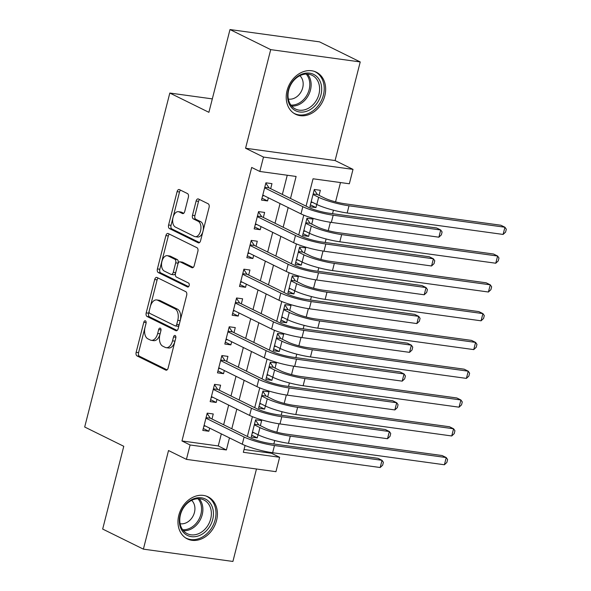 <?xml version="1.0" encoding="UTF-8"?>
<svg xmlns="http://www.w3.org/2000/svg" width="591" height="591" viewBox="0 0 591 591"><rect width="100%" height="100%" fill="white"/><g stroke="black" fill="none" stroke-linecap="round" stroke-linejoin="round"><path stroke-width="0.89" d="M145.43 320.847A2.068 1.204 -82.2 0 0 145.209 320.78A2.068 1.204 -82.2 0 0 143.805 322.272L136.152 352.302A2.955 1.721 -82.2 0 0 137.031 355.915L165.805 370.106A2.955 1.721 -82.2 0 0 166.123 370.202A2.955 1.721 -82.2 0 0 168.125 368.067L175.778 338.045A2.068 1.204 -82.2 0 0 175.158 335.511A2.068 1.204 -82.2 0 0 174.936 335.444A2.068 1.204 -82.2 0 0 173.54 336.936L172.55 340.822A9.449 5.511 -82.2 0 1 166.145 347.663A9.449 5.511 -82.2 0 1 165.125 347.345L162.732 346.163A9.449 5.511 -82.2 0 1 159.917 334.595L160.907 330.709A2.068 1.204 -82.2 0 0 160.294 328.182A2.068 1.204 -82.2 0 0 160.072 328.108A2.068 1.204 -82.2 0 0 158.669 329.608L157.679 333.494A9.449 5.511 -82.2 0 1 151.281 340.327A9.449 5.511 -82.2 0 1 150.262 340.01L147.861 338.828A9.449 5.511 -82.2 0 1 145.054 327.266L146.043 323.38A2.068 1.204 -82.2 0 0 145.43 320.847M287.056 90.615A23.455 18.698 116.3 0 0 295.552 114.248A23.455 18.698 116.3 0 0 324.806 95.808A23.455 18.698 116.3 0 0 316.303 72.168A23.455 18.698 116.3 0 0 287.056 90.615M178.814 515.271A23.455 18.698 116.3 0 0 187.31 538.903A23.455 18.698 116.3 0 0 216.557 520.464A23.455 18.698 116.3 0 0 208.062 496.832A23.455 18.698 116.3 0 0 178.814 515.271M188.374 197.202A2.955 1.721 -82.2 0 0 187.495 193.589L179.42 189.608A2.955 1.721 -82.2 0 0 179.103 189.512A2.955 1.721 -82.2 0 0 177.101 191.647L168.605 224.994A2.955 1.721 -82.2 0 0 169.484 228.606L198.251 242.798A2.955 1.721 -82.2 0 0 198.569 242.894A2.955 1.721 -82.2 0 0 200.571 240.759L209.074 207.411A2.955 1.721 -82.2 0 0 208.195 203.799L198.443 198.99A2.955 1.721 -82.2 0 0 198.125 198.894A2.955 1.721 -82.2 0 0 196.123 201.029L192.489 215.294A2.955 1.721 -82.2 0 0 193.368 218.914L198.199 221.3A7.897 4.61 -82.2 0 1 200.711 230.231A7.897 4.61 -82.2 0 1 195.2 236.681A7.897 4.61 -82.2 0 1 194.343 236.415L175.401 227.077A7.897 4.61 -82.2 0 1 172.89 218.138A7.897 4.61 -82.2 0 1 178.408 211.689A7.897 4.61 -82.2 0 1 179.258 211.955L182.412 213.514A2.955 1.721 -82.2 0 0 182.73 213.61A2.955 1.721 -82.2 0 0 184.732 211.475L188.374 197.202M229.995 29.55L319.517 41.858L360.229 61.937L270.708 49.629L229.995 29.55L208.896 112.32L169.816 93.046L84.69 427.012L123.77 446.294L102.671 529.063L143.384 549.142L168.524 450.534L186.431 459.37L190.103 444.971L181.962 440.96L251.677 167.452L259.818 171.464L263.49 157.073L353.012 169.381L349.34 183.771L313.045 178.785L306.072 206.141M270.708 49.629L245.575 148.238L263.49 157.073M157.021 277.497A2.955 1.721 -82.2 0 0 156.704 277.393A2.955 1.721 -82.2 0 0 154.702 279.536L146.199 312.875A2.955 1.721 -82.2 0 0 147.078 316.495L175.852 330.687A2.955 1.721 -82.2 0 0 176.17 330.783A2.955 1.721 -82.2 0 0 178.172 328.648L186.667 295.301A2.955 1.721 -82.2 0 0 185.788 291.688L157.021 277.497M157.398 268.935L165.901 235.587A2.955 1.721 -82.2 0 1 167.903 233.452A2.955 1.721 -82.2 0 1 168.221 233.548L196.995 247.74A2.955 1.721 -82.2 0 1 197.874 251.352L194.232 265.625A2.955 1.721 -82.2 0 1 192.23 267.76A2.955 1.721 -82.2 0 1 191.912 267.664L180.248 261.909A2.955 1.721 -82.2 0 0 179.93 261.813A2.955 1.721 -82.2 0 0 177.928 263.948L175.512 273.411A2.955 1.721 -82.2 0 0 176.391 277.031L188.536 283.023A2.068 1.204 -82.2 0 1 189.201 285.357A2.068 1.204 -82.2 0 1 187.753 287.049A2.068 1.204 -82.2 0 1 187.532 286.975L158.277 272.547A2.955 1.721 -82.2 0 1 157.398 268.935L159.821 269.267L168.324 235.92L165.901 235.587M143.384 549.142L232.906 561.45L256.472 468.995M316.746 204.449L315.949 207.574L310.393 204.833M319.074 195.34L320.359 190.302L314.309 189.467L309.906 206.747L315.949 207.574M309.411 233.238L308.613 236.363L303.05 233.622M311.73 224.129L313.016 219.091L306.965 218.264L302.562 235.536L308.613 236.363M302.075 262.027L301.277 265.16L295.714 262.411M304.395 252.918L305.68 247.88L299.63 247.053L295.227 264.325L301.277 265.16M294.732 290.824L293.934 293.949L288.378 291.208M297.059 281.715L298.337 276.677L292.294 275.842L287.891 293.114L293.934 293.949M287.396 319.613L286.598 322.738L281.035 319.997M289.716 310.504L291.001 305.466L284.951 304.631L280.548 321.903L286.598 322.738M280.053 348.402L279.262 351.527L273.699 348.786M282.38 339.293L283.665 334.255L277.615 333.42L273.212 350.699L279.262 351.527M272.717 377.191L271.919 380.316L266.356 377.575M275.037 368.082L276.322 363.044L270.272 362.209L265.869 379.488L271.919 380.316M265.381 405.98L264.583 409.112L259.021 406.364M267.701 396.871L268.986 391.833L262.936 391.006L258.533 408.278L264.583 409.112M211.97 419.012L213.255 413.973L207.205 413.139L202.802 430.418L208.852 431.245L209.65 428.12M219.313 390.223L220.598 385.184L214.548 384.349L210.145 401.621L216.195 402.456L216.986 399.331M226.649 361.426L227.934 356.388L221.884 355.56L217.481 372.832L223.531 373.667L224.329 370.535M233.984 332.637L235.27 327.599L229.227 326.771L224.824 344.043L230.867 344.878L231.665 341.746M241.327 303.848L242.613 298.81L236.563 297.982L232.16 315.254L238.21 316.082L239.008 312.957M248.663 275.059L249.949 270.021L243.898 269.186L239.495 286.465L245.546 287.292L246.344 284.168M256.006 246.27L257.284 241.231L251.241 240.397L246.839 257.669L252.882 258.503L253.679 255.378M263.342 217.481L264.628 212.442L258.577 211.608L254.174 228.88L260.225 229.714L261.023 226.589M181.962 440.96L218.256 445.946L221.33 433.875M223.649 424.766L228.665 405.086M230.992 395.977L236.008 376.297M238.328 367.188L243.344 347.508M245.664 338.399L250.687 318.719M253.007 309.61L258.023 289.93M260.343 280.821L265.359 261.133M267.686 252.025L272.702 232.344M275.022 223.235L280.038 203.555M282.358 194.446L287.256 175.239M270.678 188.684L271.963 183.646L265.913 182.818L261.51 200.09L267.56 200.925L268.358 197.793M244.046 449.492L271.483 453.267L271.653 452.588M273.847 443.996L274.734 440.517M276.854 432.191L278.996 423.799M281.183 415.207L282.07 411.728M284.197 403.394L286.332 395.01M288.526 386.418L289.413 382.931M291.533 374.605L293.668 366.213M295.862 357.629L296.748 354.142M298.869 345.816L301.011 337.424M303.198 328.832L304.084 325.353M306.212 317.027L308.347 308.635M310.541 300.043L311.427 296.564M313.548 288.238L315.69 279.846M317.877 271.254L318.763 267.775M320.883 259.449L323.026 251.057M325.213 242.465L326.106 238.986M328.227 230.653L330.362 222.268M332.556 213.676L333.442 210.189M335.562 201.863L340.482 182.56M260.365 425.66L261.643 420.622L255.6 419.795L251.197 437.067L257.24 437.901L258.038 434.769M212.324 98.889L169.816 93.046M245.575 148.238L335.097 160.545L360.229 61.937M335.097 160.545L353.012 169.381M271.483 453.267L279.624 457.279L275.953 471.677L186.431 459.37M290.506 198.465L296.113 176.458L259.818 171.464M190.103 444.971L226.397 449.965L229.471 437.894M231.798 428.785L236.814 409.105M239.133 399.996L244.149 380.316M246.469 371.207L251.485 351.527M253.812 342.418L258.828 322.73M261.148 313.622L266.164 293.941M268.484 284.832L273.5 265.152M275.827 256.043L280.843 236.363M283.163 227.254L288.179 207.574M245.073 445.459L243.329 452.292L279.624 457.279M303.781 215.139L298.736 234.93M296.446 243.928L291.4 263.726M289.102 272.717L284.057 292.515M281.767 301.506L276.721 321.305M274.431 330.295L269.385 350.094M267.088 359.092L262.042 378.883M259.752 387.881L254.706 407.679M252.416 416.67L247.363 436.468M218.256 445.946L226.397 449.965M257.24 437.901L251.685 435.153M208.852 431.245L203.289 428.505M216.195 402.456L210.632 399.715M223.531 373.667L217.968 370.919M230.867 344.878L225.304 342.13M238.21 316.082L232.647 313.341M245.546 287.292L239.983 284.552M252.882 258.503L247.326 255.763M260.225 229.714L254.662 226.974M267.56 200.925L261.998 198.177M151.281 340.327L153.697 340.66A9.449 5.511 -82.2 0 0 160.102 333.826L157.679 333.494M160.974 330.399L160.102 333.826M166.145 347.663L168.561 347.996A9.449 5.511 -82.2 0 0 174.966 341.155L172.55 340.822M175.837 337.734L174.966 341.155M146.11 323.07L138.575 352.635A2.955 1.721 -82.2 0 0 139.446 356.247L167.09 369.877M158.152 278.051A2.955 1.721 -82.2 0 0 157.117 279.868L148.622 313.215A2.955 1.721 -82.2 0 0 149.501 316.828L177.137 330.458M149.227 310.873A2.068 1.204 -82.2 0 0 149.848 313.407L175.099 325.863A2.068 1.204 -82.2 0 0 175.32 325.929A2.068 1.204 -82.2 0 0 176.724 324.437L177.765 320.337A9.449 5.511 -82.2 0 0 174.958 308.768L157.694 300.258A9.449 5.511 -82.2 0 0 156.674 299.94A9.449 5.511 -82.2 0 0 150.277 306.773L149.227 310.873M177.522 326.195A2.068 1.204 -82.2 0 0 177.743 326.262A2.068 1.204 -82.2 0 0 179.147 324.769L176.724 324.437M156.674 299.94L159.097 300.272A9.449 5.511 -82.2 0 1 160.117 300.59L177.381 309.1A9.449 5.511 -82.2 0 1 180.189 320.669L179.147 324.769M169.351 234.11A2.955 1.721 -82.2 0 0 168.324 235.92M193.205 267.442L182.663 262.241A2.955 1.721 -82.2 0 0 182.346 262.145L179.93 261.813M188.61 286.65L160.7 272.879L158.277 272.547M168.139 255.94A7.897 4.61 -82.2 0 0 167.283 255.674A7.897 4.61 -82.2 0 0 161.771 262.123A7.897 4.61 -82.2 0 0 164.283 271.055L170.954 274.35A2.955 1.721 -82.2 0 0 171.272 274.446A2.955 1.721 -82.2 0 0 173.274 272.311L175.69 262.84A2.955 1.721 -82.2 0 0 174.81 259.227L168.139 255.94L170.555 256.272A7.897 4.61 -82.2 0 0 169.706 256.006L167.283 255.674M171.272 274.446L173.695 274.778A2.955 1.721 -82.2 0 0 175.697 272.643L173.274 272.311M170.555 256.272L177.234 259.56A2.955 1.721 -82.2 0 1 178.105 263.18L175.697 272.643M159.821 269.267A2.955 1.721 -82.2 0 0 160.7 272.879M178.408 211.689L180.824 212.021A7.897 4.61 -82.2 0 1 181.681 212.287L183.705 213.285M195.2 236.681L197.616 237.013A7.897 4.61 -82.2 0 0 203.134 230.564A7.897 4.61 -82.2 0 0 200.622 221.632L198.199 221.3M199.573 199.544A2.955 1.721 -82.2 0 0 198.546 201.361L194.904 215.634A2.955 1.721 -82.2 0 0 195.784 219.246L200.622 221.632M180.55 190.169A2.955 1.721 -82.2 0 0 179.524 191.979L171.021 225.326A2.955 1.721 -82.2 0 0 171.9 228.939L199.544 242.569M255.511 420.12L258.725 424.855L265.98 428.431A15.034 2.327 14.3 0 0 286.221 434.112L442.157 455.55L446.227 457.56L290.292 436.121A22.554 3.494 -165.7 0 1 259.929 427.603L254.315 424.833M253.724 432.642L252.254 432.922M444.395 464.762L446.227 457.56L447.601 459.554L446.87 462.428L444.395 464.762L288.46 443.316A22.554 3.494 -165.7 0 1 258.097 434.799L252.483 432.028M258.725 424.855L254.455 424.272M380.183 467.518L382.022 460.315L383.389 462.31L382.658 465.183L380.183 467.518L272.636 452.728A22.554 3.494 -165.7 0 1 242.28 444.21L204.087 425.38M207.123 413.464L210.337 418.199L250.163 437.842A15.034 2.327 14.3 0 0 270.397 443.523L377.945 458.313L382.022 460.315L274.475 445.533A22.554 3.494 -165.7 0 1 244.113 437.015L205.927 418.177M205.336 425.993L203.858 426.266M210.337 418.199L206.067 417.615M212.716 519.474A20.301 16.186 -63.7 0 1 191.432 536.658A20.301 16.186 -63.7 0 1 180.056 514.983A20.301 16.186 -63.7 0 1 201.339 497.792A20.301 16.186 -63.7 0 1 212.716 519.474M180.447 514.746A18.794 14.982 116.3 0 0 187.258 533.68A18.794 14.982 116.3 0 0 210.691 518.905A18.794 14.982 116.3 0 0 203.888 499.964A18.794 14.982 116.3 0 0 180.447 514.746M180.122 523.729A13.386 10.668 116.3 0 0 194.446 512.441A13.386 10.668 116.3 0 0 191.639 500.363M185.36 537.751A23.308 18.58 116.3 0 0 186.076 538.128A23.308 18.58 116.3 0 0 215.139 519.807A23.308 18.58 116.3 0 0 206.695 496.322A23.308 18.58 116.3 0 0 205.956 495.982M308.502 110.517A20.301 16.186 -63.7 0 1 288.009 100.337A20.301 16.186 -63.7 0 1 300.753 74.614A20.301 16.186 -63.7 0 1 321.245 84.794A20.301 16.186 -63.7 0 1 308.502 110.517M300.228 75.545A18.794 14.982 116.3 0 0 288.223 92.477A18.794 14.982 116.3 0 0 295.5 109.025A18.794 14.982 116.3 0 0 307.401 108.788A18.794 14.982 116.3 0 0 319.406 91.856A18.794 14.982 116.3 0 0 312.129 75.308A18.794 14.982 116.3 0 0 300.228 75.545M288.364 99.066A13.386 10.668 116.3 0 0 294.481 98.136A13.386 10.668 116.3 0 0 302.747 87.579A13.386 10.668 116.3 0 0 299.888 75.707M293.601 113.095A23.308 18.58 116.3 0 0 294.318 113.472A23.308 18.58 116.3 0 0 309.078 113.184A23.308 18.58 116.3 0 0 323.964 92.189A23.308 18.58 116.3 0 0 314.937 71.666A23.308 18.58 116.3 0 0 314.198 71.326M262.855 391.331L266.061 396.066L273.323 399.642A15.034 2.327 14.3 0 0 293.557 405.323L449.5 426.761L453.57 428.77L297.628 407.332A22.554 3.494 -165.7 0 1 267.272 398.814L261.65 396.044M261.067 403.852L259.589 404.133M451.731 435.966L453.57 428.77L454.944 430.758L454.206 433.639L451.731 435.966L295.796 414.527A22.554 3.494 -165.7 0 1 265.433 406.01L259.818 403.239M266.061 396.066L261.798 395.475M270.19 362.534L273.404 367.277L280.659 370.853A15.034 2.327 14.3 0 0 300.9 376.533L456.836 397.972L460.906 399.981L304.971 378.543A22.554 3.494 -165.7 0 1 274.608 370.025L268.994 367.247M268.403 375.063L266.933 375.337M459.074 407.177L460.906 399.981L462.28 401.969L461.549 404.85L459.074 407.177L303.131 385.738A22.554 3.494 -165.7 0 1 272.776 377.221L267.154 374.45M273.404 367.277L269.134 366.686M277.534 333.745L280.74 338.48L287.994 342.063A15.034 2.327 14.3 0 0 308.236 347.744L464.171 369.183L468.242 371.192L312.307 349.746A22.554 3.494 -165.7 0 1 281.951 341.229L276.329 338.458M275.738 346.274L274.268 346.548M466.41 378.388L468.242 371.192L469.616 373.18L468.885 376.061L466.41 378.388L310.474 356.949A22.554 3.494 -165.7 0 1 280.112 348.431L274.497 345.661M280.74 338.48L276.47 337.897M284.869 304.956L288.076 309.691L295.337 313.274A15.034 2.327 14.3 0 0 315.572 318.955L471.515 340.394L475.585 342.403L319.65 320.957A22.554 3.494 -165.7 0 1 289.287 312.44L283.665 309.669M283.082 317.485L281.604 317.759M473.746 349.599L475.585 342.403L476.959 344.39L476.22 347.272L473.746 349.599L317.81 328.16A22.554 3.494 -165.7 0 1 287.455 319.642L281.833 316.865M288.076 309.691L283.813 309.108M387.526 438.721L389.358 431.526L390.732 433.513L389.994 436.394L387.526 438.721L279.979 423.939A22.554 3.494 -165.7 0 1 249.616 415.421L211.43 396.583M214.467 384.675L217.673 389.41L257.499 409.053A15.034 2.327 14.3 0 0 277.74 414.734L385.288 429.517L389.358 431.526L281.811 416.744A22.554 3.494 -165.7 0 1 251.448 408.218L213.262 389.388M212.671 397.204L211.201 397.477M217.673 389.41L213.403 388.826M394.862 409.932L396.694 402.737L398.068 404.724L397.337 407.605L394.862 409.932L287.315 395.15A22.554 3.494 -165.7 0 1 256.952 386.632L218.766 367.794M221.802 355.885L225.008 360.621L264.834 380.264A15.034 2.327 14.3 0 0 285.076 385.945L392.623 400.728L396.694 402.737L289.147 387.947A22.554 3.494 -165.7 0 1 258.792 379.429L220.598 360.599M220.015 368.407L218.537 368.688M225.008 360.621L220.746 360.037M402.198 381.143L404.037 373.948L405.411 375.935L404.672 378.816L402.198 381.143L294.65 366.361A22.554 3.494 -165.7 0 1 264.295 357.836L226.102 339.005M229.138 327.096L232.352 331.832L272.178 351.475A15.034 2.327 14.3 0 0 292.419 357.149L399.967 371.938L404.037 373.948L296.49 359.158A22.554 3.494 -165.7 0 1 266.127 350.64L227.941 331.81M227.35 339.618L225.88 339.899M232.352 331.832L228.082 331.241M409.541 352.354L411.373 345.159L412.747 347.146L412.016 350.027L409.541 352.354L301.994 337.564A22.554 3.494 -165.7 0 1 271.631 329.047L233.445 310.216M236.481 298.3L239.687 303.043L279.513 322.686A15.034 2.327 14.3 0 0 299.755 328.36L407.302 343.149L411.373 345.159L303.826 330.369A22.554 3.494 -165.7 0 1 273.463 321.851L235.277 303.02M234.693 310.829L233.216 311.102M239.687 303.043L235.425 302.452M292.205 276.167L295.419 280.902L302.673 284.485A15.034 2.327 14.3 0 0 322.915 290.159L478.85 311.605L482.921 313.607L326.986 292.168A22.554 3.494 -165.7 0 1 296.623 283.65L291.008 280.88M290.417 288.696L288.947 288.969M481.089 320.81L482.921 313.607L484.295 315.601L483.564 318.475L481.089 320.81L325.153 299.364A22.554 3.494 -165.7 0 1 294.791 290.846L289.169 288.076M295.419 280.902L291.149 280.319M416.877 323.565L418.709 316.362L420.083 318.357L419.351 321.231L416.877 323.565L309.329 308.775A22.554 3.494 -165.7 0 1 278.967 300.258L240.781 281.427M243.817 269.511L247.023 274.254L286.857 293.89A15.034 2.327 14.3 0 0 307.091 299.571L414.638 314.36L418.709 316.362L311.161 301.58A22.554 3.494 -165.7 0 1 280.806 293.062L242.613 274.224M242.029 282.04L240.552 282.313M247.023 274.254L242.761 273.663M299.548 247.378L302.755 252.113L310.009 255.689A15.034 2.327 14.3 0 0 330.251 261.37L486.186 282.808L490.264 284.818L334.321 263.379A22.554 3.494 -165.7 0 1 303.966 254.861L298.344 252.091M297.761 259.9L296.283 260.18M488.425 292.013L490.264 284.818L491.638 286.805L490.899 289.686L488.425 292.013L332.489 270.575A22.554 3.494 -165.7 0 1 302.127 262.057L296.512 259.286M302.755 252.113L298.492 251.53M424.212 294.776L426.052 287.573L427.426 289.568L426.687 292.442L424.212 294.776L316.665 279.986A22.554 3.494 -165.7 0 1 286.31 271.468L248.117 252.63M251.153 240.722L254.366 245.457L294.192 265.1A15.034 2.327 14.3 0 0 314.434 270.781L421.981 285.571L426.052 287.573L318.505 272.791A22.554 3.494 -165.7 0 1 288.142 264.273L249.956 245.435M249.365 253.251L247.895 253.524M254.366 245.457L250.096 244.873M306.884 218.589L310.09 223.324L317.352 226.9A15.034 2.327 14.3 0 0 337.594 232.581L493.529 254.019L497.6 256.029L341.664 234.59A22.554 3.494 -165.7 0 1 311.302 226.072L305.68 223.302M305.096 231.111L303.619 231.391M495.768 263.224L497.6 256.029L498.974 258.016L498.243 260.897L495.768 263.224L339.825 241.785A22.554 3.494 -165.7 0 1 309.47 233.268L303.848 230.497M310.09 223.324L305.828 222.733M431.556 265.98L433.388 258.784L434.762 260.771L434.03 263.652L431.556 265.98L324.008 251.197A22.554 3.494 -165.7 0 1 293.646 242.679L255.46 223.841M258.496 211.933L261.702 216.668L301.528 236.311A15.034 2.327 14.3 0 0 321.77 241.992L429.317 256.775L433.388 258.784L325.84 244.002A22.554 3.494 -165.7 0 1 295.478 235.477L257.292 216.646M256.708 224.462L255.231 224.735M261.702 216.668L257.44 216.084M314.227 189.792L317.433 194.535L324.688 198.111A15.034 2.327 14.3 0 0 344.93 203.792L500.865 225.23L504.936 227.24L349 205.801A22.554 3.494 -165.7 0 1 318.638 197.283L313.023 194.505M312.432 202.321L310.962 202.595M503.104 234.435L504.936 227.24L506.31 229.227L505.578 232.108L503.104 234.435L347.168 212.996A22.554 3.494 -165.7 0 1 316.806 204.479L311.191 201.708M317.433 194.535L313.164 193.944M438.891 237.19L440.731 229.995L442.098 231.982L441.366 234.863L438.891 237.19L331.344 222.408A22.554 3.494 -165.7 0 1 300.989 213.89L262.796 195.052M265.832 183.144L269.045 187.879L308.871 207.522A15.034 2.327 14.3 0 0 329.106 213.203L436.653 227.986L440.731 229.995L333.184 215.205A22.554 3.494 -165.7 0 1 302.821 206.687L264.635 187.857M264.044 195.665L262.574 195.946M269.045 187.879L264.775 187.295M146.147 322.597L143.805 322.272M175.882 337.262L173.54 336.936M161.018 329.926L158.669 329.608M166.455 370.195L165.805 370.106M139.446 356.247L137.031 355.915M138.575 352.635L136.152 352.302M176.502 330.775L175.852 330.687M149.501 316.828L147.078 316.495M148.622 313.215L146.199 312.875M157.117 279.868L154.702 279.536M180.189 320.669L177.765 320.337M177.381 309.1L174.958 308.768M160.117 300.59L157.694 300.258M192.563 267.753L191.912 267.664M182.663 262.241L180.248 261.909M187.99 287.041L187.532 286.975M178.105 263.18L175.69 262.84M177.234 259.56L174.81 259.227M183.07 213.602L182.412 213.514M181.681 212.287L179.258 211.955M195.784 219.246L193.368 218.914M194.904 215.634L192.489 215.294M198.546 201.361L196.123 201.029M198.901 242.886L198.251 242.798M171.9 228.939L169.484 228.606M171.021 225.326L168.605 224.994M179.524 191.979L177.101 191.647M258.097 434.799L259.929 427.603M288.46 443.316L290.292 436.121M242.28 444.21L244.113 437.015M272.636 452.728L274.475 445.533M199.219 498.738A18.794 14.982 -63.7 0 1 202.211 514.717A18.794 14.982 -63.7 0 1 183.439 530.725M182.649 529.728A18.181 14.494 116.3 0 0 200.903 514.251A18.181 14.494 116.3 0 0 197.948 498.715M307.46 74.082A18.794 14.982 -63.7 0 1 298.92 104.607A18.794 14.982 -63.7 0 1 291.681 106.07M290.898 105.072A18.181 14.494 116.3 0 0 297.997 103.661A18.181 14.494 116.3 0 0 306.19 74.06M265.433 406.01L267.272 398.814M295.796 414.527L297.628 407.332M272.776 377.221L274.608 370.025M303.131 385.738L304.971 378.543M280.112 348.431L281.951 341.229M310.474 356.949L312.307 349.746M287.455 319.642L289.287 312.44M317.81 328.16L319.65 320.957M249.616 415.421L251.448 408.218M279.979 423.939L281.811 416.744M256.952 386.632L258.792 379.429M287.315 395.15L289.147 387.947M264.295 357.836L266.127 350.64M294.65 366.361L296.49 359.158M271.631 329.047L273.463 321.851M301.994 337.564L303.826 330.369M294.791 290.846L296.623 283.65M325.153 299.364L326.986 292.168M278.967 300.258L280.806 293.062M309.329 308.775L311.161 301.58M302.127 262.057L303.966 254.861M332.489 270.575L334.321 263.379M286.31 271.468L288.142 264.273M316.665 279.986L318.505 272.791M309.47 233.268L311.302 226.072M339.825 241.785L341.664 234.59M293.646 242.679L295.478 235.477M324.008 251.197L325.84 244.002M316.806 204.479L318.638 197.283M347.168 212.996L349 205.801M300.989 213.89L302.821 206.687M331.344 222.408L333.184 215.205M177.743 326.262L175.32 325.929M206.695 496.322L206.104 496.026M186.076 538.128L185.485 537.84M314.937 71.666L314.346 71.371M294.318 113.472L293.727 113.176"/></g></svg>
